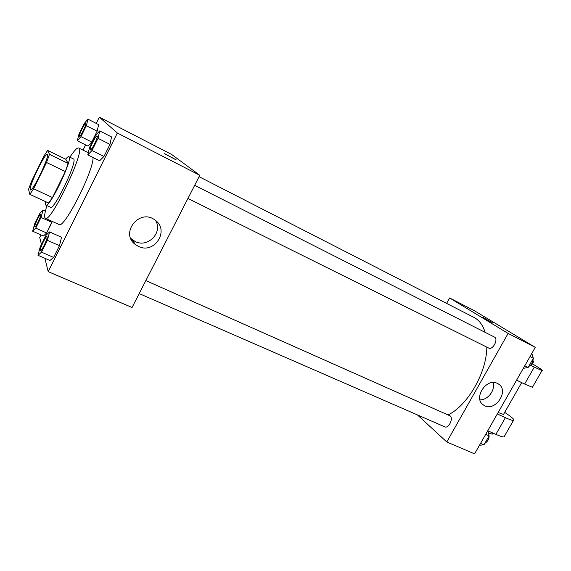 <?xml version="1.0" encoding="UTF-8"?>
<svg xmlns="http://www.w3.org/2000/svg" width="571" height="571" viewBox="0 0 571 571"><rect width="100%" height="100%" fill="white"/><g stroke="black" fill="none" stroke-linecap="round" stroke-linejoin="round"><path stroke-width="0.86" d="M30.249 189.629C28.793 186.324 45.18 152.436 47.307 154.391C50.419 154.648 32.626 192.184 30.456 189.936L30.249 189.629M33.61 188.78L46.522 162.492L49.477 154.363L47.636 150.43L43.853 156.161L31.505 181.335L28.55 189.329L29.828 194.368L33.61 188.78L52.482 197.552L65.344 171.543L46.522 162.492M52.482 197.552L48.571 203.012L29.828 194.368M65.344 171.543L68.142 163.42L65.793 159.266L47.636 150.43M45.659 201.67C45.28 203.719 45.359 204.875 45.894 205.153C49.463 208.572 73.766 157.303 68.863 156.711C68.249 156.454 67.178 157.282 65.644 159.195M68.863 156.711L73.395 158.931C78.448 159.594 54.202 210.742 50.484 207.259L45.894 205.153M68.142 163.42L49.477 154.363M69.898 157.218C74.237 150.587 77.185 147.504 78.719 147.982C86.128 148.795 50.705 223.525 45.38 218.308L44.795 217.508C44.317 215.617 45.03 211.663 46.943 205.631M93.052 157.517C93.708 170.879 63.816 229.592 59.07 224.51L45.38 218.308M77.299 140.766L87.991 146.097L91.753 142.051L97.134 131.202L98.64 124.635L87.97 119.168L84.258 123.457L78.984 134.149L77.299 140.766L80.961 136.633L86.357 125.72L87.97 119.168M87.798 154.919L99.639 160.772L103.972 156.44L109.989 144.377L111.523 136.919L99.718 130.909L95.45 135.541L89.561 147.411L87.798 154.919L92.017 150.487L98.048 138.339L99.718 130.909M44.881 258.285L48.2 271.646L117.348 133.022L99.347 117.141L96.242 123.407M85.593 144.906L83.016 150.109M40.998 234.917L39.727 237.493L41.44 244.409M32.618 231.198L43.425 235.994L46.651 232.982L52.161 221.384L51.904 222.39L41.005 217.465L43.039 210.114L39.863 213.368L34.71 223.803L32.618 231.198L35.745 228.115L41.005 217.465M37.979 255.294L49.955 260.483L53.624 257.428L59.477 245.687L61.532 237.25L49.584 231.912L45.98 235.266L40.241 246.829L37.979 255.294L41.526 252.161L47.393 240.334L49.584 231.912M48.2 271.646L132.058 307.483L199.8 175.304L171.671 154.477L99.347 117.141M131.316 239.634L131.501 239.128M199.8 175.304L117.348 133.022M138.439 246.386L135.398 244.538C119.56 233.232 139.588 208.015 154.905 220.006C170.079 229.956 154.584 254.68 138.439 246.386M164.477 153.727L175.797 159.702L164.477 153.727M164.362 153.606L176.096 159.78M155.655 220.584C163.028 232.554 147.868 248.121 135.213 241.554L130.745 238.4M199.086 176.689L473.951 317.405C479.169 320.103 482.88 325.077 485.1 332.329M486.827 347.132C486.699 372.528 467.785 405.389 448.135 414.889M139.181 293.58L444.802 426.851C448.578 428.864 453.667 418.479 450.169 415.895L145.841 280.589M194.668 185.318L494.379 337.026C498.776 338.896 492.823 350.473 488.712 348.067L187.938 198.444M449.613 297.955L446.586 303.394L449.613 297.955L508.119 333.435L449.613 297.955L474.672 310.888L535.277 347.361L508.119 333.435L446.779 441.975L508.119 333.435M446.779 441.975L417.415 414.91L446.779 441.975L474.58 453.859L535.277 347.361M46.972 236.665L46.993 236.672C48.514 236.915 41.762 251.533 40.57 250.583L40.391 250.348C39.727 248.592 45.88 235.766 46.95 236.658C48.471 236.894 41.726 251.511 40.534 250.562L40.57 250.583M49.955 260.483L53.624 257.428L41.526 252.161M53.624 257.428L59.477 245.687L47.393 240.334M59.477 245.687L61.532 237.25M97.141 135.955L97.099 135.934C98.633 136.262 91.531 150.937 90.339 149.895L90.275 149.838C89.097 148.888 95.942 134.942 97.099 135.934L97.141 135.955C98.676 136.283 91.567 150.958 90.382 149.916L90.361 149.902M99.639 160.772L103.972 156.44L92.017 150.487M103.972 156.44L109.989 144.377L98.048 138.339M109.989 144.377L111.523 136.919M40.698 214.425L40.734 214.439C41.976 214.61 35.866 227.715 34.924 226.908L34.781 226.737C34.231 225.338 39.842 213.661 40.698 214.425C41.94 214.596 35.83 227.701 34.888 226.894L34.924 226.908M45.38 211.177L43.039 210.114M43.425 235.994L46.651 232.982L35.745 228.115M46.651 232.982L51.904 222.39M85.671 123.714L85.671 123.714C86.92 123.95 80.54 137.126 79.597 136.255L79.512 136.198C78.548 135.455 84.715 122.865 85.636 123.693C86.885 123.936 80.504 137.111 79.562 136.233M87.991 146.097L91.753 142.051L80.961 136.633M91.753 142.051L97.134 131.202L86.357 125.72M97.134 131.202L98.64 124.635M479.49 445.237L483.98 444.845L489.119 435.83L487.862 430.563M483.98 444.845L480.568 443.36M489.119 435.83L485.714 434.317M488.526 433.339C489.897 437.479 488.655 440.826 484.822 443.367M523.307 368.359L528.111 367.481L533.371 358.267L531.851 353.363M528.111 367.481L524.763 365.811M533.371 358.267L530.024 356.575M533.143 358.659C533.093 362.2 531.601 364.819 528.66 366.518M497.427 383.434L498.305 383.919C510.067 390.685 494.522 413.054 483.608 405.11C472.695 398.708 486.264 377.352 497.427 383.434M479.961 399.836C487.87 400.192 495.614 390.007 493.094 382.556M490.104 321.559L482.666 317.312L490.104 321.559M492.209 322.544L482.666 317.312M498.176 412.462L503.486 414.482L503.722 414.075M497.32 413.961L505.414 417.672L495.871 434.367C499.975 436.173 502.68 437.036 503.986 436.951L504.528 436.008M504.693 412.369C512.237 417.387 515.149 420.085 513.429 420.47C512.166 420.463 509.496 419.528 505.414 417.672M530.509 365.233L534.292 367.124L524.621 384.047L516.591 380.15M524.621 384.047L532.436 387.274L532.736 386.753M487.92 430.827L495.871 434.367M488.448 433.004L492.252 434.167L492.537 433.675M531.13 364.562L531.951 364.619M534.292 367.124L542.007 370.565C543.428 370.722 540.223 368.473 532.4 363.834M533.007 360.672L533.742 361.472L532.893 361.157M88.312 152.735L78.719 147.982M132.236 239.734L135.398 244.538M483.608 405.11L482.602 404.318M503.486 414.482L521.673 382.62M492.252 434.167L492.894 433.039M533.742 361.472L531.844 364.812M513.429 420.47L503.986 436.951M542.007 370.565L532.436 387.274"/></g></svg>
